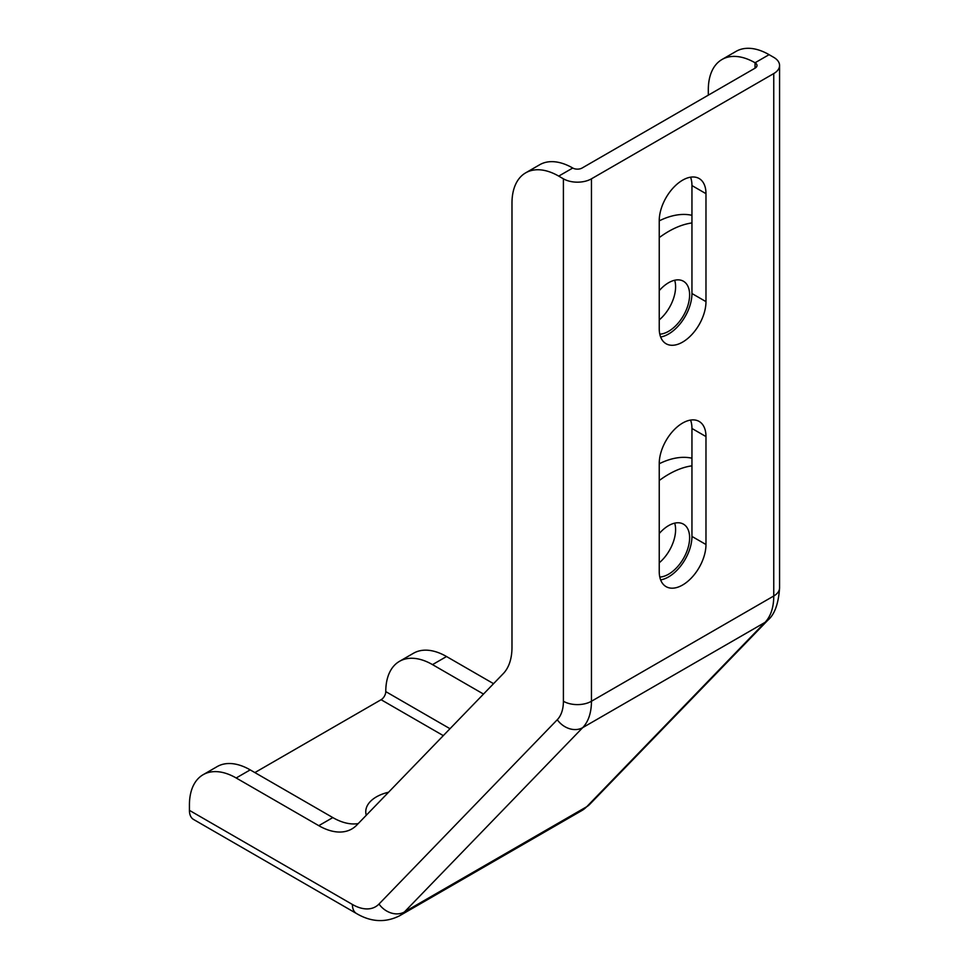 <?xml version="1.0" encoding="UTF-8"?>
<svg xmlns="http://www.w3.org/2000/svg" width="969" height="969" viewBox="0 0 969 969"><rect width="100%" height="100%" fill="white"/><g stroke="black" fill="none" stroke-linecap="round" stroke-linejoin="round"><path stroke-width="1.45" d="M660.628 579.886A33.055 19.089 120 0 0 691.951 536.426L691.951 428.468A33.055 19.089 120 0 0 690.558 420.086M705.977 544.517A33.055 19.089 -60 0 1 691.551 577.79A33.055 19.089 -60 0 1 666.078 586.645A33.055 19.089 -60 0 1 659.235 571.516L659.235 463.557A33.055 19.089 -60 0 1 673.661 430.284A33.055 19.089 -60 0 1 699.134 421.43A33.055 19.089 -60 0 1 705.977 436.571L705.977 544.517L691.951 536.426M660.628 336.994A33.055 19.089 120 0 0 691.951 293.522L691.951 185.563A33.055 19.089 120 0 0 690.558 177.182M705.977 301.625A33.055 19.089 -60 0 1 691.551 334.886A33.055 19.089 -60 0 1 666.078 343.741A33.055 19.089 -60 0 1 659.235 328.612L659.235 220.653A33.055 19.089 -60 0 1 673.661 187.392A33.055 19.089 -60 0 1 699.134 178.526A33.055 19.089 -60 0 1 705.977 193.667L705.977 301.625L691.951 293.522M366.282 815.256A36.362 20.991 180 0 1 365.761 811.719A36.362 20.991 180 0 1 388.545 792.242M189.427 804.973A66.11 38.166 60 0 1 203.127 774.703A66.11 38.166 60 0 1 236.182 777.986L318.789 825.673A66.11 38.166 -120 0 0 351.844 828.955A66.11 38.166 -120 0 0 356.786 825.079L503.226 673.673A66.11 38.166 -120 0 0 511.983 647.292L511.983 203.115A66.11 38.166 60 0 1 525.67 172.845A66.11 38.166 60 0 1 558.725 176.116L563.401 178.817L563.401 701.253A46.282 26.72 60 0 1 557.272 719.737L379 904.041A46.282 26.72 60 0 1 352.401 904.465L189.427 810.363L189.427 804.973M358.239 823.577A66.11 38.166 60 0 1 332.815 817.582L250.196 769.883A66.11 38.166 -120 0 0 217.141 766.612L203.127 774.703M558.725 176.116L572.752 168.025A66.11 38.166 -120 0 0 539.697 164.742L525.67 172.845M493.56 683.678L446.539 656.534A66.11 38.166 -120 0 0 413.484 653.251L399.458 661.355A66.11 38.166 60 0 1 432.513 664.625L483.507 694.07M450.004 728.712L385.771 691.612A66.11 38.166 60 0 1 399.458 661.355M708.315 95.156L708.315 89.754A66.11 38.166 60 0 1 722.002 59.497A66.11 38.166 60 0 1 755.057 62.767L755.057 68.169A6.613 3.815 0 0 0 756.995 65.468A6.613 3.815 0 0 0 755.057 62.767L769.083 54.664A66.11 38.166 -120 0 0 736.028 51.393L722.002 59.497M189.427 810.363A19.828 11.446 120 0 0 193.534 819.447L356.519 913.537C371.018 922.1 385.347 922.863 399.482 915.838A66.11 38.166 -120 0 0 404.424 911.962A19.828 15.976 -136 0 1 379 904.041M769.083 54.664L773.759 57.365A19.828 11.446 180 0 1 779.573 65.468A19.828 11.446 180 0 1 773.759 73.559L591.453 178.817A19.828 11.446 180 0 1 563.401 178.817M385.771 691.612A6.613 3.815 -60 0 1 381.096 699.715L254.871 772.584M755.057 68.169L582.103 168.025A6.613 3.815 0 0 1 572.752 168.025M659.235 319.903A29.748 17.176 120 0 0 674.69 280.247M659.235 290.652A29.748 17.176 -60 0 1 683.46 281.252A29.748 17.176 -60 0 1 688.014 305.09A29.748 17.176 -60 0 1 668.586 331.313A29.748 17.176 -60 0 1 659.792 334.16M659.235 237.623A92.552 53.44 -60 0 1 691.951 222.943M659.235 220.847A92.552 53.44 -60 0 1 691.951 215.312M659.235 562.807A29.748 17.176 120 0 0 674.69 523.151M659.235 533.556A29.748 17.176 -60 0 1 683.46 524.156A29.748 17.176 -60 0 1 688.014 547.994A29.748 17.176 -60 0 1 668.586 574.205A29.748 17.176 -60 0 1 659.792 577.064M659.235 480.527A92.552 53.44 -60 0 1 691.951 465.835M659.235 463.751A92.552 53.44 -60 0 1 691.951 458.216M705.977 436.571L691.951 428.468M705.977 193.667L691.951 185.563M236.182 777.986L250.196 769.883M332.815 817.582L318.789 825.673M432.513 664.625L446.539 656.534M352.401 904.465A19.828 11.446 120 0 0 356.519 913.537M773.759 73.559L773.759 595.996A66.11 38.166 60 0 1 765.013 622.389L586.742 806.705L404.424 911.962L582.696 727.646A19.828 15.976 -136 0 1 557.272 719.737M589.588 804.476L581.8 810.581A66.11 38.166 60 0 0 586.742 806.705A19.828 15.976 44 0 0 589.588 804.476L767.872 620.172A19.828 15.976 44 0 1 765.013 622.389L582.696 727.646A66.11 38.166 -120 0 0 591.453 701.253A19.828 11.446 180 0 1 563.401 701.253M767.872 620.172C774.594 614.528 778.495 603.784 779.573 587.904A19.828 11.446 0 0 1 773.759 595.996L591.453 701.253L591.453 178.817M381.096 699.715L443.305 735.628M581.8 810.581L399.482 915.838M779.573 587.904L779.573 65.468"/></g></svg>

